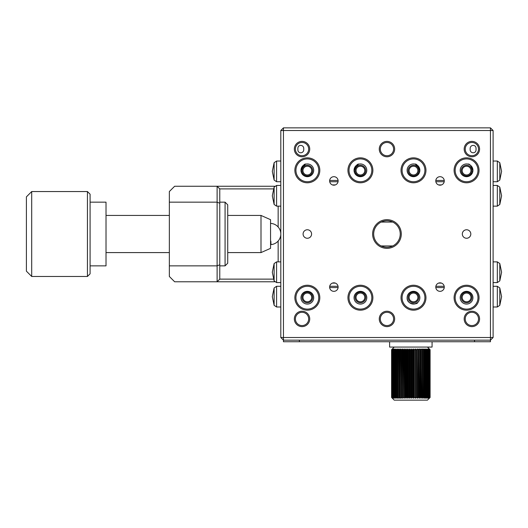 <?xml version="1.0" encoding="UTF-8"?>
<svg xmlns="http://www.w3.org/2000/svg" width="528" height="528" viewBox="0 0 528 528"><rect width="100%" height="100%" fill="white"/><g stroke="black" fill="none" stroke-linecap="round" stroke-linejoin="round"><path stroke-width="0.79" d="M381.17 245.956L392.74 245.956M441.507 184.919L438.557 184.919M335.359 184.919L332.402 184.919M392.74 222.07L381.17 222.07M441.507 283.107L438.557 283.107M335.359 283.107L332.402 283.107M493.106 337.511L490.453 340.164L490.453 341.755L283.457 341.755L283.457 337.511L490.453 337.511L490.453 130.515L283.457 130.515L283.457 337.511L280.804 337.511L280.804 130.515L283.457 127.862L490.453 127.862L493.106 130.515L493.106 337.511L490.453 337.511L490.453 340.164L283.457 340.164L280.804 337.511M299.383 341.755L299.383 340.164M474.533 341.755L474.533 340.164M225.073 202.165L227.726 204.818L227.726 263.201L225.073 265.855L225.073 202.165L219.767 202.165M274.692 281.78L174.649 281.78L169.343 276.474L169.343 265.855L217.114 265.855L219.767 264.759L219.767 203.267L219.767 279.127L273.484 279.127M87.437 191.552L90.09 194.205L90.09 273.821L87.437 276.474L87.437 191.552L31.706 191.552L31.706 276.474L87.437 276.474M31.706 276.474L26.4 271.168L26.4 196.858L31.706 191.552M90.09 202.165L106.016 202.165L106.016 265.855L90.09 265.855M260.997 215.437L270.554 219.681L270.554 248.345L260.997 252.589L260.997 215.437L227.726 215.437M302.96 170.584A4.376 4.376 0 0 0 307.342 174.966A4.376 4.376 0 0 0 311.718 170.584A4.376 4.376 0 0 0 307.342 166.208A4.376 4.376 0 0 0 302.96 170.584M302.036 170.584A5.306 5.306 0 0 0 307.342 175.897A5.306 5.306 0 0 0 312.649 170.584A5.306 5.306 0 0 0 307.342 165.277A5.306 5.306 0 0 0 302.036 170.584M462.191 170.584A4.376 4.376 0 0 0 466.567 174.966A4.376 4.376 0 0 0 470.95 170.584A4.376 4.376 0 0 0 466.567 166.208A4.376 4.376 0 0 0 462.191 170.584M409.114 170.584A4.376 4.376 0 0 0 413.497 174.966A4.376 4.376 0 0 0 417.872 170.584A4.376 4.376 0 0 0 413.497 166.208A4.376 4.376 0 0 0 409.114 170.584M356.037 170.584A4.376 4.376 0 0 0 360.419 174.966A4.376 4.376 0 0 0 364.795 170.584A4.376 4.376 0 0 0 360.419 166.208A4.376 4.376 0 0 0 356.037 170.584M471.88 170.584A5.306 5.306 0 0 1 466.567 175.897A5.306 5.306 0 0 1 461.261 170.584A5.306 5.306 0 0 1 466.567 165.277A5.306 5.306 0 0 1 471.88 170.584M418.803 170.584A5.306 5.306 0 0 1 413.497 175.897A5.306 5.306 0 0 1 408.184 170.584A5.306 5.306 0 0 1 413.497 165.277A5.306 5.306 0 0 1 418.803 170.584M365.726 170.584A5.306 5.306 0 0 1 360.419 175.897A5.306 5.306 0 0 1 355.106 170.584A5.306 5.306 0 0 1 360.419 165.277A5.306 5.306 0 0 1 365.726 170.584M329.657 180.457L338.098 180.457M435.811 180.457L444.253 180.457M329.71 181.731L338.052 181.731M435.864 181.731L444.2 181.731M470.95 297.436A4.376 4.376 0 0 0 466.567 293.06A4.376 4.376 0 0 0 462.191 297.436A4.376 4.376 0 0 0 466.567 301.818A4.376 4.376 0 0 0 470.95 297.436M471.88 297.436A5.306 5.306 0 0 0 466.567 292.129A5.306 5.306 0 0 0 461.261 297.436A5.306 5.306 0 0 0 466.567 302.749A5.306 5.306 0 0 0 471.88 297.436M311.718 297.436A4.376 4.376 0 0 0 307.342 293.06A4.376 4.376 0 0 0 302.96 297.436A4.376 4.376 0 0 0 307.342 301.818A4.376 4.376 0 0 0 311.718 297.436M364.795 297.436A4.376 4.376 0 0 0 360.419 293.06A4.376 4.376 0 0 0 356.037 297.436A4.376 4.376 0 0 0 360.419 301.818A4.376 4.376 0 0 0 364.795 297.436M417.872 297.436A4.376 4.376 0 0 0 413.497 293.06A4.376 4.376 0 0 0 409.114 297.436A4.376 4.376 0 0 0 413.497 301.818A4.376 4.376 0 0 0 417.872 297.436M302.036 297.436A5.306 5.306 0 0 1 307.342 292.129A5.306 5.306 0 0 1 312.649 297.436A5.306 5.306 0 0 1 307.342 302.749A5.306 5.306 0 0 1 302.036 297.436M355.106 297.436A5.306 5.306 0 0 1 360.419 292.129A5.306 5.306 0 0 1 365.726 297.436A5.306 5.306 0 0 1 360.419 302.749A5.306 5.306 0 0 1 355.106 297.436M408.184 297.436A5.306 5.306 0 0 1 413.497 292.129A5.306 5.306 0 0 1 418.803 297.436A5.306 5.306 0 0 1 413.497 302.749A5.306 5.306 0 0 1 408.184 297.436M444.253 287.569L435.811 287.569M338.098 287.569L329.657 287.569M444.2 286.295L435.864 286.295M338.052 286.295L329.71 286.295M413.569 398.178L413.569 349.028L413.252 349.721L412.441 349.714L411.985 349.028L411.239 349.721L410.428 349.714L410.428 397.492L411.239 397.485L411.635 398.178L412.441 397.492L413.252 397.485L413.569 398.178L414.44 397.492L415.232 397.485L415.477 398.178L416.401 397.492L417.173 397.485L417.331 398.178L418.295 397.492L419.041 397.485L419.113 398.178L420.11 397.492L420.816 397.485L420.809 398.178L421.826 397.492L422.486 397.485L422.393 398.178L423.416 397.492L424.03 397.485L423.852 398.178L425.443 397.577L425.443 349.628L424.096 349.028L424.096 398.178M413.569 349.028L413.919 349.028L413.919 398.178M415.477 398.178L415.477 349.028L415.232 349.721L414.44 349.714L413.919 349.028M415.477 349.028L415.82 349.028L415.82 398.178M417.331 398.178L417.331 349.028L417.173 349.721L416.401 349.714L415.82 349.028M417.331 349.028L417.661 398.178M419.113 398.178L419.113 349.028L419.041 349.721L417.661 349.028M419.113 349.028L419.43 398.178M420.809 398.178L420.809 349.028L420.816 349.721L419.43 349.028M420.809 349.028L421.106 398.178M422.393 398.178L422.486 349.721L422.393 349.028L422.486 349.721L421.106 349.028M422.393 349.028L422.664 398.178M423.852 398.178L424.03 349.721L423.852 349.028L424.03 349.721L422.664 349.028M425.39 349.028L425.165 398.178L426.664 397.485L426.664 349.681L425.39 349.028L425.39 349.404M429.211 349.028L429.766 349.721L428.828 349.028L429.284 349.721L428.248 349.028L428.604 349.721L427.469 349.028L427.726 349.721L427.31 349.714L426.32 349.028L426.664 349.721L426.664 397.485L426.32 398.178L427.726 397.485L427.31 398.178L428.604 397.485L428.116 398.178L429.766 397.485L429.211 398.178L430.043 397.485L429.383 398.178L430.102 397.485L430.102 349.721L429.211 349.087M430.102 349.721L430.096 397.492L427.449 400.138L394.225 400.138L392.278 398.158M411.635 349.067L411.635 398.178M425.39 397.802L425.39 398.178M415.477 349.384L415.477 397.822M413.569 349.232L413.569 397.973M411.985 349.028L411.985 398.178M410.045 398.158L409.688 398.178L409.688 349.028L410.045 349.028L410.045 398.158L410.045 349.067M408.111 349.028L408.111 398.178L407.761 398.178L407.761 349.028L408.415 349.714L408.415 397.492L409.22 397.485L409.688 398.178M408.111 349.239L408.111 397.973M406.204 398.178L406.435 397.492L405.86 398.178L405.86 349.028L406.435 349.714L406.435 397.492L407.227 397.485L407.761 398.178M406.204 349.397L406.204 397.822M404.349 398.178L404.019 349.028L404.494 349.714L404.494 397.492L405.266 397.485L405.86 398.178M402.56 398.178L402.25 349.028L402.626 349.714L402.626 397.492L403.366 397.485L404.019 398.178M400.871 398.178L400.574 349.028L400.851 397.492L402.25 398.178M399.287 398.178L399.01 349.028L399.188 397.492L400.574 398.178M397.828 398.178L397.577 349.028L397.65 397.492L399.01 398.178M396.29 349.397L396.251 397.492L397.577 398.178M396.29 397.802L396.238 349.648L396.792 349.721L396.792 397.485M395.162 349.292L395.017 397.492L396.29 398.178M395.162 397.914L395.017 349.681L395.485 349.721L395.485 397.485M394.211 349.226L393.954 397.492L395.162 398.178M394.211 397.98L393.954 397.492M393.433 349.173L393.076 349.714L393.076 397.492L394.211 398.178M393.433 398.033L393.076 397.492M392.852 349.127L392.396 349.714L392.396 397.492L393.433 398.178M392.852 398.079L392.396 397.492M392.363 349.127L391.915 349.714L391.915 397.492L392.852 398.178M391.723 349.721L391.723 397.485L391.723 349.721L392.462 349.087M391.915 397.492L392.462 398.178L391.723 397.485M391.585 397.492L391.571 349.721L392.297 349.028L391.644 349.714M391.644 397.492L392.278 398.178M392.852 349.028L392.08 349.721L392.08 397.485M393.433 349.028L392.641 349.721L392.641 397.485M394.211 349.028L393.4 349.721L393.4 397.485M395.162 349.028L394.357 349.721L394.357 397.485M394.357 349.721L393.954 349.714M396.29 349.028L395.485 349.721M397.577 349.028L396.792 349.721M399.01 349.028L398.244 349.721L398.244 397.485M398.244 349.721L397.65 349.714L397.828 349.028M400.574 349.028L399.841 349.721L399.841 397.485M399.841 349.721L399.188 349.714L399.287 349.028M402.25 349.028L401.551 349.721L401.551 397.485M401.551 349.721L400.851 349.714L400.871 349.028M404.019 349.028L403.366 349.721L403.366 397.485M403.366 349.721L402.626 349.714L402.56 349.028M405.86 349.028L405.266 349.721L405.266 397.485M405.266 349.721L404.494 349.714L404.349 349.028M407.761 349.028L407.227 349.721L407.227 397.485M407.227 349.721L406.435 349.714L406.204 349.028M409.688 349.028L409.22 349.721L409.22 397.485M409.22 349.721L408.415 349.714M408.111 398.178L408.415 397.492M411.239 349.721L411.239 397.485M410.428 349.714L410.045 349.028M410.045 398.178L410.428 397.492M413.252 349.721L413.252 397.485M412.441 349.714L412.441 397.492M414.44 349.714L414.44 397.492M416.401 349.714L416.401 397.492M418.295 349.714L418.295 397.492M420.11 349.714L420.11 397.492M421.826 349.714L421.826 397.492M423.416 349.714L423.416 397.492M424.875 349.714L424.875 397.492M426.175 349.714L426.175 397.492M427.726 349.721L427.726 397.485M427.31 349.714L427.31 397.492M428.604 349.721L428.604 397.485M428.261 349.714L428.261 397.492M429.284 349.721L429.284 397.485M429.026 349.714L429.026 397.492M429.766 349.721L429.766 397.485M429.587 349.714L429.587 397.492M430.043 349.721L430.043 397.485M429.95 349.714L429.95 397.492M389.611 341.755L389.611 347.068L432.069 347.068L432.069 341.755M219.767 279.127L217.114 281.78L217.114 202.165L169.343 202.165L169.343 265.855M169.343 202.165L169.343 191.552L174.649 186.245L274.692 186.245M219.767 188.899L219.767 203.267L217.114 202.165L217.114 186.245L219.767 188.899L273.484 188.899M278.15 261.875L278.15 241.032M278.15 226.994L278.15 206.144M338.125 287.087A4.244 4.244 0 0 0 333.881 282.843A4.244 4.244 0 0 0 329.63 287.087A4.244 4.244 0 0 0 333.881 291.337A4.244 4.244 0 0 0 338.125 287.087M444.279 287.087A4.244 4.244 0 0 0 440.029 282.843A4.244 4.244 0 0 0 435.785 287.087A4.244 4.244 0 0 0 440.029 291.337A4.244 4.244 0 0 0 444.279 287.087M338.125 180.932A4.244 4.244 0 0 0 333.881 176.689A4.244 4.244 0 0 0 329.63 180.932A4.244 4.244 0 0 0 333.881 185.183A4.244 4.244 0 0 0 338.125 180.932M444.279 180.932A4.244 4.244 0 0 0 440.029 176.689A4.244 4.244 0 0 0 435.785 180.932A4.244 4.244 0 0 0 440.029 185.183A4.244 4.244 0 0 0 444.279 180.932M464.178 318.932A7.696 7.696 0 0 1 471.88 311.236A7.696 7.696 0 0 1 479.576 318.932A7.696 7.696 0 0 1 471.88 326.627A7.696 7.696 0 0 1 464.178 318.932M478.513 318.932A6.633 6.633 0 0 0 471.88 312.299A6.633 6.633 0 0 0 465.241 318.932A6.633 6.633 0 0 0 471.88 325.571A6.633 6.633 0 0 0 478.513 318.932M347.945 297.706A12.474 12.474 0 0 1 360.419 285.232A12.474 12.474 0 0 1 372.887 297.706A12.474 12.474 0 0 1 360.419 310.174A12.474 12.474 0 0 1 347.945 297.706M371.831 297.706A11.411 11.411 0 0 0 360.419 286.295A11.411 11.411 0 0 0 349.008 297.706A11.411 11.411 0 0 0 360.419 309.118A11.411 11.411 0 0 0 371.831 297.706M401.023 297.706A12.474 12.474 0 0 1 413.497 285.232A12.474 12.474 0 0 1 425.964 297.706A12.474 12.474 0 0 1 413.497 310.174A12.474 12.474 0 0 1 401.023 297.706M424.908 297.706A11.411 11.411 0 0 0 413.497 286.295A11.411 11.411 0 0 0 402.085 297.706A11.411 11.411 0 0 0 413.497 309.118A11.411 11.411 0 0 0 424.908 297.706M454.1 297.706A12.474 12.474 0 0 1 466.567 285.232A12.474 12.474 0 0 1 479.041 297.706A12.474 12.474 0 0 1 466.567 310.174A12.474 12.474 0 0 1 454.1 297.706M477.979 297.706A11.411 11.411 0 0 0 466.567 286.295A11.411 11.411 0 0 0 455.156 297.706A11.411 11.411 0 0 0 466.567 309.118A11.411 11.411 0 0 0 477.979 297.706M372.623 234.01A14.329 14.329 0 0 1 386.958 219.681A14.329 14.329 0 0 1 401.287 234.01A14.329 14.329 0 0 1 386.958 248.345A14.329 14.329 0 0 1 372.623 234.01M400.224 234.01A13.266 13.266 0 0 0 386.958 220.744A13.266 13.266 0 0 0 373.685 234.01A13.266 13.266 0 0 0 386.958 247.282A13.266 13.266 0 0 0 400.224 234.01M454.1 170.32A12.474 12.474 0 0 1 466.567 157.846A12.474 12.474 0 0 1 479.041 170.32A12.474 12.474 0 0 1 466.567 182.794A12.474 12.474 0 0 1 454.1 170.32M477.979 170.32A11.411 11.411 0 0 0 466.567 158.908A11.411 11.411 0 0 0 455.156 170.32A11.411 11.411 0 0 0 466.567 181.731A11.411 11.411 0 0 0 477.979 170.32M401.023 170.32A12.474 12.474 0 0 1 413.497 157.846A12.474 12.474 0 0 1 425.964 170.32A12.474 12.474 0 0 1 413.497 182.794A12.474 12.474 0 0 1 401.023 170.32M424.908 170.32A11.411 11.411 0 0 0 413.497 158.908A11.411 11.411 0 0 0 402.085 170.32A11.411 11.411 0 0 0 413.497 181.731A11.411 11.411 0 0 0 424.908 170.32M347.945 170.32A12.474 12.474 0 0 1 360.419 157.846A12.474 12.474 0 0 1 372.887 170.32A12.474 12.474 0 0 1 360.419 182.794A12.474 12.474 0 0 1 347.945 170.32M371.831 170.32A11.411 11.411 0 0 0 360.419 158.908A11.411 11.411 0 0 0 349.008 170.32A11.411 11.411 0 0 0 360.419 181.731A11.411 11.411 0 0 0 371.831 170.32M294.868 170.32A12.474 12.474 0 0 1 307.342 157.846A12.474 12.474 0 0 1 319.816 170.32A12.474 12.474 0 0 1 307.342 182.794A12.474 12.474 0 0 1 294.868 170.32M318.754 170.32A11.411 11.411 0 0 0 307.342 158.908A11.411 11.411 0 0 0 295.931 170.32A11.411 11.411 0 0 0 307.342 181.731A11.411 11.411 0 0 0 318.754 170.32M294.34 318.932A7.696 7.696 0 0 1 302.036 311.236A7.696 7.696 0 0 1 309.731 318.932A7.696 7.696 0 0 1 302.036 326.627A7.696 7.696 0 0 1 294.34 318.932M308.669 318.932A6.633 6.633 0 0 0 302.036 312.299A6.633 6.633 0 0 0 295.396 318.932A6.633 6.633 0 0 0 302.036 325.571A6.633 6.633 0 0 0 308.669 318.932M379.262 318.932A7.696 7.696 0 0 1 386.958 311.236A7.696 7.696 0 0 1 394.654 318.932A7.696 7.696 0 0 1 386.958 326.627A7.696 7.696 0 0 1 379.262 318.932M393.591 318.932A6.633 6.633 0 0 0 386.958 312.299A6.633 6.633 0 0 0 380.318 318.932A6.633 6.633 0 0 0 386.958 325.571A6.633 6.633 0 0 0 393.591 318.932M379.262 149.087A7.696 7.696 0 0 1 386.958 141.392A7.696 7.696 0 0 1 394.654 149.087A7.696 7.696 0 0 1 386.958 156.783A7.696 7.696 0 0 1 379.262 149.087M393.591 149.087A6.633 6.633 0 0 0 386.958 142.454A6.633 6.633 0 0 0 380.318 149.087A6.633 6.633 0 0 0 386.958 155.727A6.633 6.633 0 0 0 393.591 149.087M464.178 149.087A7.696 7.696 0 0 1 471.88 141.392A7.696 7.696 0 0 1 479.576 149.087A7.696 7.696 0 0 1 471.88 156.783A7.696 7.696 0 0 1 464.178 149.087M478.513 149.087A6.633 6.633 0 0 0 471.88 142.454A6.633 6.633 0 0 0 465.241 149.087A6.633 6.633 0 0 0 471.88 155.727A6.633 6.633 0 0 0 478.513 149.087M294.34 149.087A7.696 7.696 0 0 1 302.036 141.392A7.696 7.696 0 0 1 309.731 149.087A7.696 7.696 0 0 1 302.036 156.783A7.696 7.696 0 0 1 294.34 149.087M308.669 149.087A6.633 6.633 0 0 0 302.036 142.454A6.633 6.633 0 0 0 295.396 149.087A6.633 6.633 0 0 0 302.036 155.727A6.633 6.633 0 0 0 308.669 149.087M294.868 297.706A12.474 12.474 0 0 1 307.342 285.232A12.474 12.474 0 0 1 319.816 297.706A12.474 12.474 0 0 1 307.342 310.174A12.474 12.474 0 0 1 294.868 297.706M318.754 297.706A11.411 11.411 0 0 0 307.342 286.295A11.411 11.411 0 0 0 295.931 297.706A11.411 11.411 0 0 0 307.342 309.118A11.411 11.411 0 0 0 318.754 297.706M303.092 234.01A4.244 4.244 0 0 1 307.342 229.766A4.244 4.244 0 0 1 311.586 234.01A4.244 4.244 0 0 1 307.342 238.26A4.244 4.244 0 0 1 303.092 234.01M462.323 234.01A4.244 4.244 0 0 1 466.567 229.766A4.244 4.244 0 0 1 470.818 234.01A4.244 4.244 0 0 1 466.567 238.26A4.244 4.244 0 0 1 462.323 234.01M414.823 303.93L417.476 302.676C418.117 304.372 406.666 305.375 407.121 297.706A6.369 6.369 0 0 0 413.497 304.075A6.369 6.369 0 0 0 419.866 297.706A6.369 6.369 0 0 0 413.497 291.337A6.369 6.369 0 0 0 407.121 297.706M366.788 297.706A6.369 6.369 0 0 0 360.419 291.337A6.369 6.369 0 0 0 354.05 297.706A6.369 6.369 0 0 0 360.419 304.075A6.369 6.369 0 0 0 366.788 297.706M358.4 164.281L354.05 170.32C355.753 165.719 357.436 163.64 359.093 164.089M366.788 170.32A6.369 6.369 0 0 0 360.419 163.951A6.369 6.369 0 0 0 354.05 170.32L354.625 172.973L354.05 170.32A6.369 6.369 0 0 0 360.419 176.689A6.369 6.369 0 0 0 366.788 170.32M306.016 164.089C304.366 163.634 302.689 165.706 300.973 170.32L305.323 164.281M313.711 170.32A6.369 6.369 0 0 0 307.342 163.951A6.369 6.369 0 0 0 300.973 170.32L301.554 172.973L300.973 170.32A6.369 6.369 0 0 0 307.342 176.689A6.369 6.369 0 0 0 313.711 170.32M414.823 164.089C416.467 163.634 418.15 165.706 419.866 170.32A6.369 6.369 0 0 0 413.497 163.951A6.369 6.369 0 0 0 407.121 170.32A6.369 6.369 0 0 0 413.497 176.689A6.369 6.369 0 0 0 419.866 170.32L415.51 164.281M472.936 297.706A6.369 6.369 0 0 0 466.567 291.337A6.369 6.369 0 0 0 460.198 297.706A6.369 6.369 0 0 0 466.567 304.075A6.369 6.369 0 0 0 472.936 297.706M472.936 170.32A6.369 6.369 0 0 0 466.567 163.951A6.369 6.369 0 0 0 460.198 170.32A6.369 6.369 0 0 0 466.567 176.689A6.369 6.369 0 0 0 472.936 170.32C471.233 165.719 469.55 163.64 467.894 164.089C469.544 163.634 471.22 165.706 472.936 170.32L472.362 172.973L471.035 174.86L472.362 172.973L472.936 170.32M313.711 297.706A6.369 6.369 0 0 0 307.342 291.337A6.369 6.369 0 0 0 300.973 297.706A6.369 6.369 0 0 0 307.342 304.075A6.369 6.369 0 0 0 313.711 297.706M476.018 149.087C476.619 143.992 469.649 144.349 470.171 149.087C469.643 153.82 476.612 154.196 476.018 149.087M303.739 149.087C304.267 144.368 297.304 143.979 297.891 149.087C297.297 154.189 304.267 153.826 303.739 149.087M419.714 171.686L419.866 170.32L419.285 172.973L417.958 174.86L419.285 172.973M355.951 174.86L354.625 172.973L355.951 174.86M302.874 174.86L301.554 172.973L302.874 174.86M493.106 130.515L490.453 130.515L490.453 127.862M280.804 130.515L283.457 130.515L283.457 127.862M270.831 241.118L270.996 244.596A10.613 10.613 0 0 0 280.804 233.792A10.613 10.613 0 0 0 270.554 223.403M280.804 185.447L276.586 185.447L276.586 206.144L274.118 204.481L272.309 195.796L274.118 187.117L274.118 204.481M499.792 204.481L499.792 187.117L497.323 185.447L497.323 206.144L499.792 204.481L501.6 195.796L499.792 187.117M276.586 181.731L274.118 180.061L274.118 162.703L276.586 161.033L276.586 181.731L280.804 181.731M497.323 181.731L499.792 180.061L499.792 162.703L497.323 161.033L497.323 181.731L493.106 181.731M493.106 282.579L497.323 282.579L497.323 261.875L499.792 263.545L501.6 272.224L499.792 280.909L499.792 263.545M274.118 263.545L274.118 280.909L276.586 282.579L276.586 261.875L274.118 263.545L272.309 272.224L274.118 280.909M497.323 286.295L499.792 287.958L499.792 305.323L497.323 306.992L497.323 286.295L493.106 286.295M276.586 286.295L274.118 287.958L274.118 305.323L276.586 306.992L276.586 286.295L280.804 286.295M225.073 265.855L219.767 265.855M169.343 215.437L106.016 215.437M260.997 252.589L227.726 252.589M169.343 252.589L106.016 252.589M270.554 244.622A10.613 10.613 0 0 0 270.996 244.596M276.586 206.144L280.804 206.144M493.106 206.144L497.323 206.144M493.106 185.447L497.323 185.447M276.586 185.447L274.118 187.117M274.118 162.703L272.309 171.382L274.118 180.061M499.792 162.703L501.6 171.382L499.792 180.061M276.586 161.033L280.804 161.033M493.106 161.033L497.323 161.033M497.323 261.875L493.106 261.875M280.804 261.875L276.586 261.875M280.804 282.579L276.586 282.579M497.323 282.579L499.792 280.909M499.792 305.323L501.6 296.644L499.792 287.958M274.118 305.323L272.309 296.644L274.118 287.958M497.323 306.992L493.106 306.992M280.804 306.992L276.586 306.992M427.449 347.068L430.102 349.714M397.61 349.609L397.61 397.637M399.122 349.556L399.122 397.696M400.752 349.496L400.752 397.762M402.488 349.43L402.488 397.835M404.303 349.351L404.303 397.914M406.184 349.265L406.184 397.993M411.635 349.048L411.635 398.158M415.496 349.213L415.496 397.993M417.377 349.292L417.377 397.914M419.192 349.364L419.192 397.835M420.922 349.437L420.922 397.762M422.552 349.51L422.552 397.696M424.063 349.569L424.063 397.637M394.225 347.068L391.578 349.714"/></g></svg>
